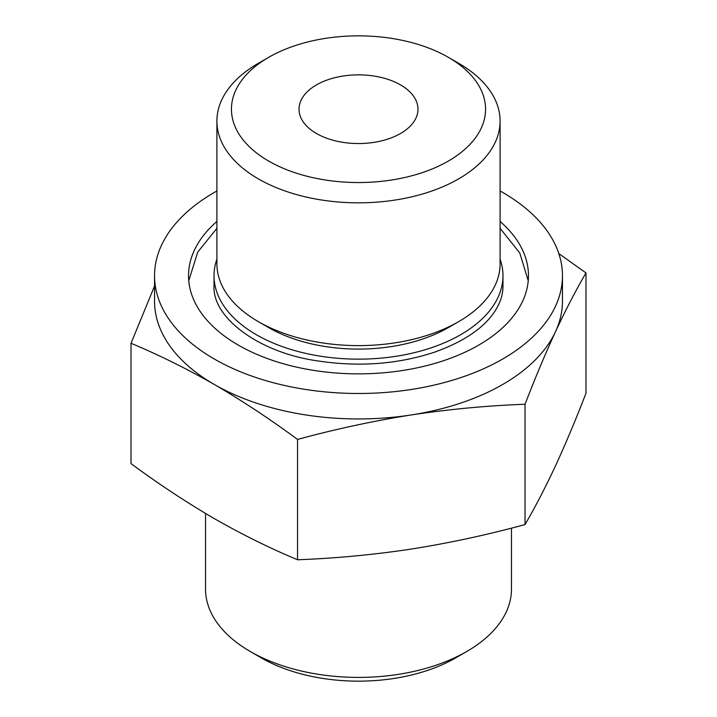 <?xml version="1.0" encoding="UTF-8"?>
<svg xmlns="http://www.w3.org/2000/svg" width="717" height="717" viewBox="0 0 717 717"><rect width="100%" height="100%" fill="white"/><g stroke="black" fill="none" stroke-linecap="round" stroke-linejoin="round"><path stroke-width="1.08" d="M131.014 343.291L131.014 463.621C158.538 483.939 186.295 502.267 214.275 518.597C242.041 534.461 269.798 548.182 297.546 559.762C335.457 558.346 373.378 554.779 411.289 549.07C449.2 543.056 487.121 534.882 525.032 524.575C535.196 507.134 545.35 487.542 555.514 465.808C565.668 443.76 575.832 419.57 585.986 393.23L585.986 272.908C575.832 290.349 565.668 309.932 555.514 331.666C545.35 353.714 535.196 377.904 525.032 404.245C487.121 405.661 449.2 409.228 411.289 414.937C373.378 420.96 335.457 429.125 297.546 439.431C270.022 419.113 242.265 400.785 214.275 384.455C186.519 368.592 158.762 354.87 131.014 343.291L154.54 286.083M558.821 253.594L585.986 272.908M500.099 190.982A203.96 117.758 180 0 1 502.725 192.47A203.96 117.758 180 0 1 562.46 275.731L562.46 301.194A203.96 117.758 180 0 1 555.514 331.666A203.96 117.758 180 0 1 411.289 414.937A203.96 117.758 180 0 1 214.275 384.455A203.96 117.758 180 0 1 154.54 301.194L154.54 275.731A203.96 117.758 180 0 1 216.901 190.982M458.629 63.275L448.34 57.333A127.052 73.349 180 0 1 448.34 161.065A127.052 73.349 180 0 1 268.66 161.065A127.052 73.349 180 0 1 268.66 57.333A127.052 73.349 180 0 1 448.34 57.333L458.629 63.275A141.599 81.747 180 0 1 500.099 121.083A141.599 81.747 180 0 1 358.5 202.83A141.599 81.747 180 0 1 216.901 121.083A141.599 81.747 180 0 1 258.371 63.275L268.66 57.333M400.561 84.92A59.484 34.344 180 0 1 417.984 109.199A59.484 34.344 180 0 1 358.5 143.543A59.484 34.344 180 0 1 299.016 109.199A59.484 34.344 180 0 1 335.735 77.472A59.484 34.344 180 0 1 400.561 84.92M511.472 528.133L511.472 589.096A152.972 88.316 180 0 1 466.668 651.538L455.609 657.928A137.332 79.291 180 0 1 261.391 657.928L250.332 651.538A152.972 88.316 180 0 1 205.528 589.096L205.528 513.462M466.668 651.538A152.972 88.316 180 0 1 250.332 651.538M562.46 275.731A203.96 117.758 180 0 1 358.5 393.49A203.96 117.758 180 0 1 154.54 275.731M500.099 221.454A169.965 98.13 180 0 1 528.465 275.731A169.965 98.13 180 0 1 358.5 373.862A169.965 98.13 180 0 1 188.535 275.731A169.965 98.13 180 0 1 216.901 221.454M500.099 259.187A144.475 83.414 180 0 1 502.976 275.731A144.475 83.414 180 0 1 358.5 359.145A144.475 83.414 180 0 1 214.025 275.731A144.475 83.414 180 0 1 216.901 259.187M500.099 121.083L500.099 263.856A141.599 81.747 180 0 1 458.629 321.664L448.34 327.597A127.052 73.349 180 0 1 268.66 327.597L258.371 321.664A141.599 81.747 180 0 1 216.901 263.856L216.901 121.083M458.629 321.664A141.599 81.747 180 0 1 258.371 321.664M525.032 404.245L525.032 524.575M297.546 439.431L297.546 559.762M502.976 275.731L502.976 286.146C503.038 294.203 500.475 302.377 495.286 310.658C484.549 327.481 464.616 341.202 435.488 351.841C398.948 364.102 360.033 367.176 318.751 361.063C259.832 353.14 212.313 317.998 214.025 286.146L214.025 275.731M216.901 228.329L197.713 252.124L188.759 280.759M528.241 280.75L519.744 252.949L500.099 228.329"/></g></svg>
